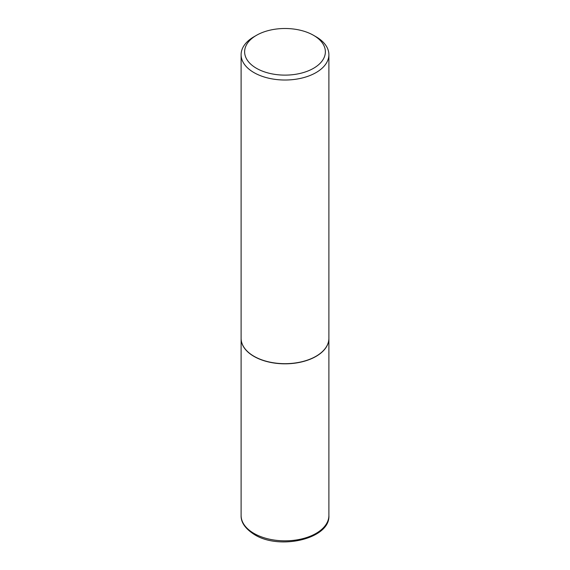 <?xml version="1.0" encoding="UTF-8"?>
<svg xmlns="http://www.w3.org/2000/svg" width="570" height="570" viewBox="0 0 570 570"><rect width="100%" height="100%" fill="white"/><g stroke="black" fill="none" stroke-linecap="round" stroke-linejoin="round"><path stroke-width="0.85" d="M241.11 338.409A43.89 25.337 0 0 0 241.11 338.48A43.89 25.337 0 0 0 253.971 356.4A43.89 25.337 0 0 0 301.794 361.893A43.89 25.337 0 0 0 328.89 338.48A43.89 25.337 0 0 0 328.89 338.409M256.45 35.326A40.377 23.313 0 0 0 256.45 68.293A40.377 23.313 0 0 0 313.55 68.293A40.377 23.313 0 0 0 313.55 35.326A40.377 23.313 0 0 0 256.45 35.326L253.964 36.758A43.89 25.337 0 0 0 241.11 54.677L241.11 338.338A43.89 25.337 0 0 0 253.964 356.257L254.092 356.328A43.712 25.237 0 0 0 315.908 356.328A43.712 25.237 0 0 0 315.972 356.293M254.092 356.328L253.964 356.257A43.89 25.337 0 0 0 253.971 356.257A43.89 25.337 0 0 0 316.036 356.257A43.89 25.337 0 0 0 328.89 338.338L328.89 54.677A43.89 25.337 0 0 0 316.036 36.758A43.89 25.337 0 0 0 316.029 36.758L313.55 35.326L316.036 36.758M241.11 54.677A43.89 25.337 0 0 0 253.971 72.597A43.89 25.337 0 0 0 301.794 78.09A43.89 25.337 0 0 0 328.89 54.677M328.89 515.501C330.465 538.714 279.699 550.542 254.512 534.624C245.342 528.789 240.875 522.419 241.11 515.501A43.89 25.337 0 0 0 253.971 533.413A43.89 25.337 0 0 0 301.794 538.907A43.89 25.337 0 0 0 328.89 515.501L328.89 338.48M241.11 515.501L241.11 338.48"/></g></svg>
